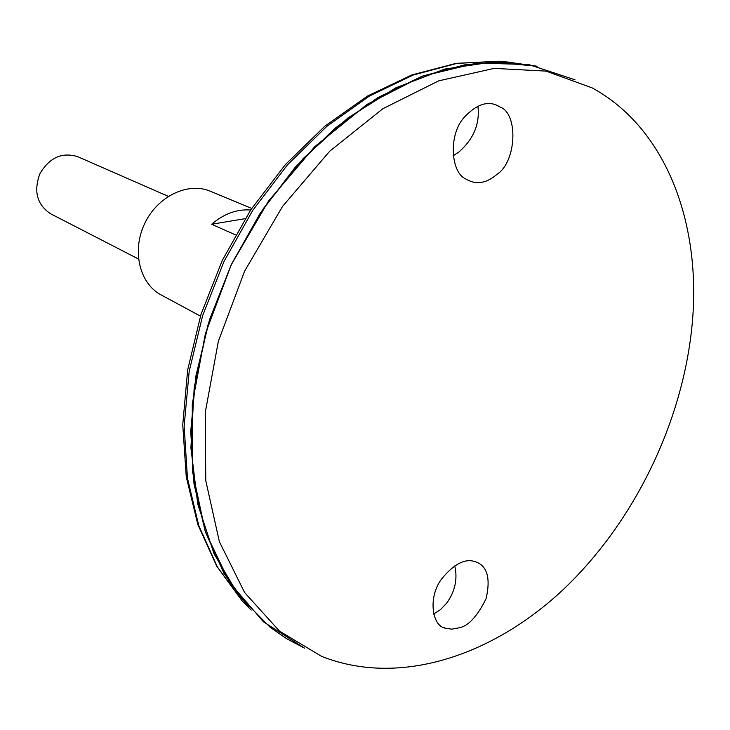 <?xml version="1.0" encoding="UTF-8"?>
<svg xmlns="http://www.w3.org/2000/svg" width="730" height="730" viewBox="0 0 730 730"><rect width="100%" height="100%" fill="white"/><g stroke="black" fill="none" stroke-linecap="round" stroke-linejoin="round"><path stroke-width="1.09" d="M251.704 208.424L210.422 191.269C188.048 181.661 157.507 196.242 144.686 223.544C131.592 250.709 139.53 283.605 161.093 294.911L200.449 316.126M235.498 234.887L211.654 224.247C223.937 213.744 236.94 208.99 250.664 210.003M245.116 218.662L211.654 224.247M433.501 614.103L440.473 609.641L446.632 603.217C455.036 591.483 457.765 579.045 454.79 565.914M477.913 106.242C480.002 123.872 473.615 139.156 458.759 152.086L453.038 155.855M537.134 66.238L508.618 62.214L466.242 64.45L422.186 76.212L377.93 97.564L335.088 128.133L295.321 167.106L260.218 213.196L231.237 264.735L209.519 319.722L195.886 376.032L190.722 431.476L194.016 484.008L205.349 531.814L224.01 573.424L249.003 607.716L242.168 600.899L251.22 610.097M270.127 627.271L286.552 638.65L303.935 647.839M537.152 66.284L492.467 62.023L444.789 69.067L395.934 87.764L347.991 117.904L303.151 158.583L263.603 208.26L231.3 264.762L207.822 325.461L194.207 387.484L190.913 447.937L197.766 504.156L214.063 553.86L238.664 595.306L270.155 627.289M575.003 79.789L528.702 64.55L476.973 63.026L422.132 76.249L366.998 104.417L314.712 146.694L268.485 201.133L231.264 264.744L205.367 333.756L192.273 403.955L192.437 471.197L205.349 531.75L229.676 582.649L263.475 621.832L304.501 648.158M692.113 324.795C701.813 224.758 666.809 128.553 592.103 87.865L546.004 71.111L494.091 68.392L438.721 80.847L382.812 108.752L329.622 151.283L282.528 206.435L244.623 271.104L218.343 341.302L205.239 412.632L205.778 480.732L219.383 541.724L244.632 592.55L279.48 631.121L321.556 656.334C398.452 686.93 491.564 656.562 562.766 590.013C633.932 522.78 682.696 422.661 692.113 324.795M459.362 627.764L451.751 629.169L445.3 628.156C431.904 626.039 427.743 596.921 441.823 578.698C454.024 563.898 465.129 558.213 475.13 561.662C487.184 565.558 490.834 577.895 486.098 598.664C477.311 616.284 468.405 625.984 459.362 627.764M481.554 182.235C486.07 181.797 491.363 179.06 497.449 174.005C516.694 161.111 518.382 113.296 500.041 107.027C489.127 99.992 477.11 103.514 463.97 117.594C448.339 134.868 450.748 171.924 465.338 178.768C471.407 182.263 476.809 183.422 481.554 182.235M168.302 196.352L77.781 156.713C62.123 151.849 49.503 157.507 39.913 173.676C33.416 191.315 36.984 204.683 50.625 213.771L138.481 259.013M511.867 62.442L499.019 61.21L456.925 63.401L413.207 75.017L369.325 96.114L326.867 126.326L287.474 164.834L252.735 210.386L224.073 261.322L202.621 315.688L189.179 371.378L184.133 426.238L187.464 478.241L198.761 525.6L217.321 566.854L242.168 600.899L216.755 566.234L197.812 524.487L186.25 476.827L182.746 424.741L187.656 369.973L200.951 314.521L222.249 260.455L250.773 209.82L285.43 164.533L324.832 126.199L367.464 96.068L411.738 74.98L456.086 63.355L499.019 61.21L508.618 62.214M497.121 105.512L500.041 107.027M445.3 628.156L442.9 627.097"/></g></svg>
